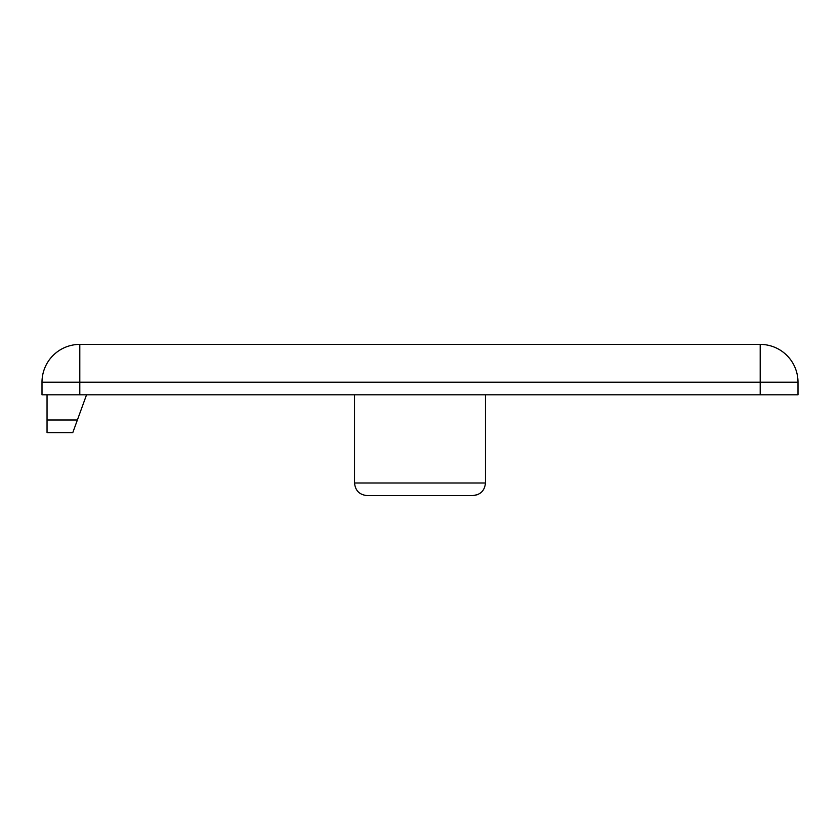 <?xml version="1.0" encoding="UTF-8"?>
<svg xmlns="http://www.w3.org/2000/svg" width="840" height="840" viewBox="0 0 840 840"><rect width="100%" height="100%" fill="white"/><g stroke="black" fill="none" stroke-linecap="round" stroke-linejoin="round"><path stroke-width="1.26" d="M798 394.8L42 394.8L42 382.2A37.8 37.8 0 0 1 79.8 344.4L760.2 344.4A37.8 37.8 0 0 1 798 382.2L798 394.8M354.532 394.8L354.532 483L485.468 483L485.468 394.8M485.468 483C484.68 490.697 480.428 494.897 472.71 495.6L367.29 495.6C359.572 494.897 355.32 490.697 354.532 483M367.29 495.6L399.882 495.6M440.118 495.6L472.71 495.6M472.742 495.6L477.54 494.666M47.04 420L77.385 420L72.796 432.6L47.04 432.6L47.04 394.8M77.385 420L86.552 394.8M760.2 394.8L760.2 382.2L79.8 382.2L79.8 394.8M798 382.2L760.2 382.2L760.2 344.4M79.8 382.2L42 382.2A37.8 37.8 0 0 1 79.8 344.4L79.8 382.2"/></g></svg>
